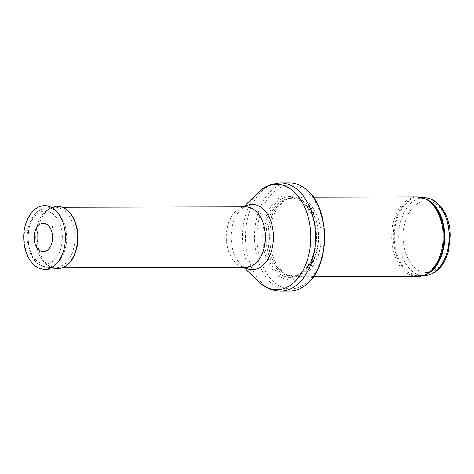 <?xml version="1.0" encoding="UTF-8"?>
<svg xmlns="http://www.w3.org/2000/svg" width="474" height="474" viewBox="0 0 474 474"><rect width="100%" height="100%" fill="white"/><g stroke="black" fill="none" stroke-linecap="round" stroke-linejoin="round"><path stroke-width="0.36" stroke-dasharray="2.37 1.78" d="M417.499 276.496A39.786 25.774 89.9 0 1 396.305 259.485A39.786 25.774 89.9 0 1 394.522 218.336A39.786 25.774 89.9 0 1 417.321 196.917M274.298 259.758A39.786 25.774 89.9 0 1 289.442 198.251A39.786 25.774 89.9 0 1 295.314 197.19A39.786 25.774 89.9 0 1 321.176 236.923A39.786 25.774 89.9 0 1 295.492 276.763A39.786 25.774 89.9 0 1 289.614 275.732A39.786 25.774 89.9 0 1 274.298 259.758M267.763 261.589A42.974 27.836 89.9 0 1 288.109 194.174A42.974 27.836 89.9 0 1 315.791 255.196A42.974 27.836 89.9 0 1 267.763 261.589M289.673 291.101A54.113 35.052 89.9 0 1 260.854 267.97A54.113 35.052 89.9 0 1 258.425 212.008A54.113 35.052 89.9 0 1 289.43 182.881M39.295 254.822A30.241 19.588 89.9 0 1 37.742 224.149A30.241 19.588 89.9 0 1 54.392 207.298A30.241 19.588 89.9 0 1 55.262 207.268A30.241 19.588 89.9 0 1 74.916 237.462A30.241 19.588 89.9 0 1 55.399 267.745A30.241 19.588 89.9 0 1 54.522 267.715A30.241 19.588 89.9 0 1 39.295 254.822M65.572 229.215L64.932 227.953A14.475 9.373 89.9 0 1 65.572 229.215M424.011 275.684A38.992 25.258 89.9 0 1 403.244 259.017A38.992 25.258 89.9 0 1 401.496 218.692A38.992 25.258 89.9 0 1 423.839 197.699M407.362 257.192A35.811 23.196 -90.1 0 0 447.379 251.866A35.811 23.196 -90.1 0 0 424.313 201.012A35.811 23.196 -90.1 0 0 407.362 257.192M424.822 274.837A38.992 25.258 89.9 0 1 419.591 275.696A38.992 25.258 89.9 0 1 398.824 259.029A38.992 25.258 89.9 0 1 397.076 218.704A38.992 25.258 89.9 0 1 419.419 197.711A38.992 25.258 89.9 0 1 424.657 198.547M422.624 275.69L419.591 275.696L426.612 273.948A39.182 25.383 89.9 0 1 397.893 259.142A39.182 25.383 89.9 0 1 398.243 213.395A39.182 25.383 89.9 0 1 426.446 199.43L419.419 197.711L422.453 197.705M272.562 259.331A39.034 25.288 89.9 0 1 287.416 198.985A39.034 25.288 89.9 0 1 318.552 236.929A39.034 25.288 89.9 0 1 287.588 275.003A39.034 25.288 89.9 0 1 272.562 259.331M272.331 259.308A38.992 25.258 89.9 0 1 270.583 218.982A38.992 25.258 89.9 0 1 292.926 197.99A38.992 25.258 89.9 0 1 318.267 236.929A38.992 25.258 89.9 0 1 293.098 275.975A38.992 25.258 89.9 0 1 272.331 259.308M270.559 259.308A38.992 25.258 89.9 0 1 268.811 218.982A38.992 25.258 89.9 0 1 291.154 197.996A38.992 25.258 89.9 0 1 316.502 236.929A38.992 25.258 89.9 0 1 291.326 275.981A38.992 25.258 89.9 0 1 270.559 259.308M268.835 260.143A40.444 26.2 89.9 0 1 287.979 196.692A40.444 26.2 89.9 0 1 314.031 254.129A40.444 26.2 89.9 0 1 268.835 260.143M263.034 266.69A51.885 33.607 89.9 0 1 287.599 185.298A51.885 33.607 89.9 0 1 321.022 258.976A51.885 33.607 89.9 0 1 263.034 266.69M280.632 291.119A54.113 35.052 89.9 0 1 251.812 267.988A54.113 35.052 89.9 0 1 249.389 212.026A54.113 35.052 89.9 0 1 280.395 182.899M258.626 281.669A52.661 34.11 89.9 0 1 248.732 267.17A52.661 34.11 89.9 0 1 258.431 192.45M244.353 267.33A32.659 21.152 89.9 0 1 241.094 264.765A32.659 21.152 89.9 0 1 234.956 255.77A32.659 21.152 89.9 0 1 240.976 209.431A32.659 21.152 89.9 0 1 244.223 206.854M243.76 267.33L241.094 264.765C244.086 267.022 245.698 267.875 245.917 267.324A30.241 19.588 89.9 0 1 229.813 254.402A30.241 19.588 89.9 0 1 228.456 223.124A30.241 19.588 89.9 0 1 245.781 206.848C245.562 206.303 243.956 207.162 240.976 209.431L243.624 206.854M31.693 254.526A29.696 19.238 89.9 0 1 30.17 224.403A29.696 19.238 89.9 0 1 46.523 207.861A29.696 19.238 89.9 0 1 66.68 237.48A29.696 19.238 89.9 0 1 46.653 267.194A29.696 19.238 89.9 0 1 31.693 254.526M31.083 252.713A26.52 17.177 89.9 0 1 43.638 211.108A26.52 17.177 89.9 0 1 60.719 248.767A26.52 17.177 89.9 0 1 31.083 252.713M58.166 268.681A31.195 20.21 89.9 0 1 37.227 237.545A31.195 20.21 89.9 0 1 58.024 206.32M45.54 269.345A31.829 20.619 89.9 0 1 24.18 237.575A31.829 20.619 89.9 0 1 45.403 205.716M313.261 197.148L295.314 197.19M313.438 276.727L295.492 276.763M289.442 198.251L287.416 198.985L292.926 197.99L291.154 197.996C301.446 198.553 309.018 206.273 313.877 221.145C321.775 245.704 308.07 277.343 291.326 275.981L293.098 275.975L287.588 275.003L289.614 275.732M62.438 207.251L55.262 207.268M62.574 267.727L55.399 267.745M54.392 207.298L46.523 207.861C40.243 208.56 35.266 212.269 31.58 218.982C28.718 224.392 27.261 230.524 27.208 237.373C27.219 243.411 28.351 248.963 30.609 254.023C32.89 259.041 36.012 262.738 39.976 265.108L46.653 267.194L54.522 267.715"/><path stroke-width="0.71" d="M313.261 197.148L417.321 196.917A39.786 25.774 89.9 0 1 425.302 198.855A39.786 25.774 89.9 0 1 443.184 236.65A39.786 25.774 89.9 0 1 425.468 274.523A39.786 25.774 89.9 0 1 417.499 276.496L313.438 276.727M289.43 182.881A54.113 35.052 89.9 0 1 305.937 189.203A54.113 35.052 89.9 0 1 324.601 236.911A54.113 35.052 89.9 0 1 306.145 284.702A54.113 35.052 89.9 0 1 289.673 291.101L280.632 291.119A54.113 35.052 89.9 0 0 315.566 236.935A54.113 35.052 89.9 0 0 280.395 182.899L289.43 182.881M52.679 227.544A17.449 11.305 -90.1 0 0 52.158 226.477L52.679 227.544M50.872 229.386L50.89 229.422C52.738 232.527 54.113 243.079 48.597 249.223C42.938 255.053 37.025 249.413 35.781 245.68C33.927 242.593 32.522 232.059 38.033 225.867C43.691 219.995 49.628 225.648 50.872 229.386M424.011 275.684C435.778 274.671 443.901 266.595 448.386 251.451L450.3 235.993C450.33 215.806 438.509 197.374 423.839 197.699A38.992 25.258 89.9 0 1 449.186 236.639A38.992 25.258 89.9 0 1 424.011 275.684L422.624 275.69M424.657 198.547A38.992 25.258 89.9 0 1 444.76 236.65A38.992 25.258 89.9 0 1 424.822 274.837M425.302 198.855L426.446 199.43A39.182 25.383 89.9 0 1 444.055 236.65A39.182 25.383 89.9 0 1 426.612 273.948L425.468 274.523M243.624 206.854L258.431 192.45A52.661 34.11 89.9 0 1 302.442 202.623A52.661 34.11 89.9 0 1 302.596 271.3A52.661 34.11 89.9 0 1 258.626 281.669C263.183 286.195 270.601 290.959 280.632 291.119M244.223 206.854A32.659 21.152 89.9 0 1 273.433 237.024A32.659 21.152 89.9 0 1 244.353 267.33M62.438 207.251L245.781 206.848A30.241 19.588 89.9 0 1 265.44 237.041A30.241 19.588 89.9 0 1 245.917 267.324L62.574 267.727M73.98 219.64A31.195 20.21 89.9 0 1 75.532 251.451A31.195 20.21 89.9 0 1 58.166 268.681C64.227 268.171 69.198 264.575 73.085 257.897C79.199 245.668 79.644 232.977 74.412 219.812C70.472 211.457 65.009 206.96 58.024 206.32A31.195 20.21 89.9 0 1 73.962 219.592A31.195 20.21 89.9 0 1 73.98 219.64M45.54 269.345C38.892 269.439 33.387 265.89 29.027 258.691C25.513 252.559 23.736 245.431 23.7 237.314C23.475 220.191 33.636 204.792 45.403 205.716A31.829 20.619 89.9 0 1 61.685 219.308A31.829 20.619 89.9 0 1 63.261 251.765A31.829 20.619 89.9 0 1 45.54 269.345L58.166 268.681M423.839 197.699L422.453 197.705M305.937 189.203C330.627 207.452 330.757 266.347 306.145 284.702M258.431 192.45C263.005 187.094 270.322 183.912 280.395 182.899M243.76 267.33L258.626 281.669M45.403 205.716L58.024 206.32"/></g></svg>
